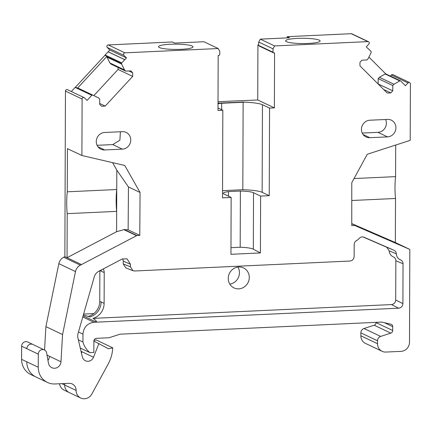 <?xml version="1.0" encoding="UTF-8"?>
<svg xmlns="http://www.w3.org/2000/svg" width="432" height="432" viewBox="0 0 432 432"><rect width="100%" height="100%" fill="white"/><g stroke="black" fill="none" stroke-linecap="round" stroke-linejoin="round"><path stroke-width="0.65" d="M99.857 270.729L99.749 301.304A15.05 14.143 -64.6 0 1 88.614 316.3L89.98 316.953L83.36 314.906M103.232 268.958A7.079 6.653 -64.6 0 1 104.225 272.592L104.117 303.377A15.044 14.137 -64.6 0 1 92.983 318.379C95.202 319.642 96.433 320.895 96.676 322.148A15.044 14.137 -64.6 0 1 96.493 322.153L83.106 315.797M44.545 350.012L45.9 326.635L58.833 263.671A8.851 8.316 -64.6 0 1 63.715 257.245L64.87 256.667L65.448 91.228A1.474 1.382 -64.6 0 1 67.484 89.705L84.137 97.621A1.474 1.388 115.4 0 0 82.102 99.014L65.448 91.098M71.329 91.535L75.152 87.404A0.907 0.853 -64.6 0 1 75.47 87.183L104.917 55.35A0.907 0.853 -64.6 0 1 105.111 55.01L109.847 50.02L126.5 57.931L124.729 59.713L108.076 51.802M107.271 47.461L123.93 55.372A1.474 1.388 -64.6 0 1 124.929 52.839L108.275 44.928A1.474 1.388 -64.6 0 0 107.271 47.461L109.847 50.02M108.275 44.928L172.298 41.969L174.663 43.092L203.915 41.737L218.209 48.53L219.775 51.295L219.764 54.686L219.024 55.485L218.182 55.523L217.987 110.495L222.831 110.257L217.998 107.957M262.451 104.722L262.143 192.321A24.338 3.721 0.2 0 0 242.822 189.724L243.124 102.271A24.338 3.721 0.2 0 1 243.529 102.281L243.529 102.103C252.871 102.465 259.178 103.34 262.451 104.722L269.552 108.097L274.39 107.887L257.737 99.976L218.02 101.693M257.737 99.976L257.926 44.879L258.644 44.847M287.199 37.892L287.204 36.661L351.232 33.701A1.474 1.388 -64.6 0 1 351.859 33.826L368.512 41.737A1.474 1.388 -64.6 0 1 368.869 44.053L366.277 46.85L367.783 48.357M395.69 145.049L395.582 176.634A35.397 10.811 87.4 0 0 394.999 187.299A35.397 10.811 87.4 0 0 395.507 198.482L395.35 242.536L409.822 249.41L355.169 225.682L355.369 225.412L351.756 225.58L351.772 182.698L367.27 154.262L410.2 140.346L410.4 83.84A1.474 1.388 115.4 0 0 408.013 82.922L391.354 75.011L390.371 76.075M391.354 75.011A1.474 1.388 -64.6 0 1 392.974 74.666L409.628 82.577M409.822 249.41L409.498 342.23A8.851 8.316 -64.6 0 1 401.047 351.362L385.9 352.064A8.851 8.316 -64.6 0 1 382.131 351.313L365.477 343.402A8.851 8.316 -64.6 0 1 360.855 335.794L360.866 332.872A4.423 4.158 -64.6 0 1 364.003 328.504L374.171 325.21L390.825 333.121L380.657 336.42L364.003 328.504M390.825 333.121A2.657 2.495 -64.6 0 0 392.704 330.502L376.051 322.585A2.657 2.495 -64.6 0 1 374.171 325.21M83.597 314.069L93.82 313.594M93.971 340.394L96.077 339.908L112.73 347.825A35.397 33.269 -64.6 0 1 108.194 364.025L91.811 394.07A8.851 8.316 -64.6 0 1 80.741 398.029A8.851 8.316 -64.6 0 1 76.118 390.425L61.862 383.654M80.741 398.029L64.082 390.118A8.851 8.316 -64.6 0 1 59.546 383.756M76.118 390.425A7.522 7.069 -64.6 0 0 72.193 383.962A7.522 7.069 -64.6 0 0 68.99 383.324L55.026 383.967A17.701 16.637 -64.6 0 1 47.493 382.46L30.839 374.549A17.701 16.632 -64.6 0 1 21.6 359.343L21.643 346.221A4.423 4.158 -64.6 0 1 27.756 342.031L32.94 344.498A4.423 4.158 -64.6 0 0 26.833 348.689L38.302 354.137A4.423 4.158 -64.6 0 1 46.651 352.949L48.46 363.177A6.637 6.237 -64.6 0 0 51.824 367.681A6.637 6.237 -64.6 0 0 60.977 361.768L62.559 334.552L75.487 271.582A8.851 8.316 -64.6 0 1 80.368 265.162L136.577 235.683A1.771 1.663 -64.6 0 1 136.912 235.548L123.892 229.657L136.577 235.683M237.897 267.073A11.065 10.395 -64.6 0 1 229.802 284.099M81.043 351.313L93.512 357.242A6.194 5.821 -64.6 0 1 85.412 360.752A6.194 5.821 -64.6 0 1 82.339 356.875L77.927 338.013A8.851 8.316 -64.6 0 1 78.057 333.445L94.414 276.345A8.851 8.316 -64.6 0 1 98.928 271.215L122.105 259.049L127.003 258.806L130.448 264.222L123.255 261.171L123.244 263.968L130.437 266.814L130.448 264.222M391.484 304.582L398.677 308.189C401.231 307.816 402.64 306.293 402.899 303.626L403.04 263.736L395.847 260.766L395.707 300.019C395.447 302.686 394.043 304.209 391.484 304.582L92.983 318.379M395.847 260.766C395.777 258.925 394.945 257.629 393.352 256.883C390.836 255.722 389.437 253.703 389.162 250.814L386.737 247.25L363.004 236.941M132.997 270.718L125.804 267.878L123.244 263.968M123.255 261.171L122.774 258.746M238.723 288.851A11.065 10.395 -64.6 0 1 234.014 287.912A11.065 10.395 -64.6 0 1 228.533 275.881A11.065 10.395 -64.6 0 1 238.804 266.987A11.065 10.395 -64.6 0 1 243.513 267.932A11.065 10.395 -64.6 0 1 248.994 279.963A11.065 10.395 -64.6 0 1 238.723 288.851M64.87 256.667L81.524 264.578M67.208 213.651A35.397 10.811 87.4 0 1 66.701 202.468A35.397 10.811 87.4 0 1 67.284 191.808L116.743 189.518A35.397 10.811 -92.6 0 0 116.154 200.183A35.397 10.811 -92.6 0 0 116.662 211.367L67.208 213.651L67.057 257.704L116.591 231.703L123.892 229.657M82.102 99.014L81.907 155.515L67.435 148.64L67.284 191.808M75.47 87.183L77.517 88.155A0.907 0.853 115.4 0 1 78.176 88.171L92.783 95.11A0.907 0.853 115.4 0 0 91.805 95.315L87.07 100.435L84.499 97.87A1.474 1.388 115.4 0 0 84.137 97.621M91.805 95.315L75.152 87.404M104.917 55.35L106.963 56.322L77.517 88.155M105.111 55.01L121.765 62.921A0.907 0.853 115.4 0 0 121.608 64.071L124.524 69.925L125.707 71.107L130.766 70.875L132.694 72.792L132.683 76.378L118.076 69.439L93.852 95.629M106.963 56.322A0.907 0.853 115.4 0 0 106.915 56.646L121.522 63.585M121.765 62.921L124.729 59.713M108.2 51.797L124.853 59.708M123.93 55.372L126.5 57.931M124.929 52.839L218.209 48.53M163.901 48.67A17.258 2.641 -179.8 0 1 158.495 46.732A17.258 2.641 -179.8 0 1 168.928 44.339A17.258 2.641 -179.8 0 1 187.607 44.912A17.258 2.641 -179.8 0 1 193.007 46.85A17.258 2.641 -179.8 0 1 182.574 49.237A17.258 2.641 -179.8 0 1 163.901 48.67M218.014 103.804L221.395 103.129L218.014 103.194M243.529 102.103L218.014 103.113M258.628 45.209L257.926 44.879M274.39 107.887L274.579 52.92L273.742 52.958L259.308 46.1L258.617 45.387L273.008 52.229L273.742 52.958M258.617 45.387L258.725 42.044L273.019 48.838L274.606 45.922L260.312 39.134L289.564 37.778L287.204 36.661M274.606 45.922L367.886 41.612A1.474 1.388 -64.6 0 1 368.512 41.737M314.717 39.037A17.258 2.641 -179.8 0 1 320.117 40.975A17.258 2.641 -179.8 0 1 309.685 43.362A17.258 2.641 -179.8 0 1 291.011 42.795A17.258 2.641 -179.8 0 1 285.606 40.856A17.258 2.641 -179.8 0 1 296.039 38.47A17.258 2.641 -179.8 0 1 314.717 39.037M368.928 57.105L385.798 73.91A0.907 0.853 115.4 0 0 385.139 73.985L399.746 80.924L393.968 84.24L392.774 85.536L392.758 90.79L390.814 92.891L387.245 93.053L359.964 65.875L359.975 62.289L361.919 60.194L366.973 59.956L368.172 58.666L371.126 52.542A0.886 0.832 -64.6 0 0 371.218 52.051A0.907 0.853 115.4 0 0 370.98 51.408L368.032 48.47M408.013 82.922L405.421 85.725L400.723 81.038A0.907 0.853 115.4 0 0 399.746 80.924M382.131 351.313A8.851 8.316 -64.6 0 1 377.509 343.71L377.519 340.789A4.423 4.158 -64.6 0 1 380.657 336.42M392.704 330.502L392.72 326.657A2.657 2.495 -64.6 0 0 390.857 324.205L381.742 322.088L120.053 334.184L109.042 337.754L96.417 338.337C94.883 338.564 94.036 339.476 93.884 341.075L108.518 348.786L112.73 347.825M93.512 357.242L98.923 343.467M47.493 382.46A17.701 16.637 -64.6 0 1 38.254 367.254L38.302 354.137M45.9 326.635L62.559 334.552M398.677 308.189L96.676 322.148M403.04 263.736C402.964 261.857 402.106 260.55 400.464 259.821A7.079 6.653 -64.6 0 1 400.329 259.767A7.079 6.653 -64.6 0 1 396.349 253.876C396.214 252.158 395.404 250.938 393.919 250.225L363.971 237.222C362.075 236.536 360.423 236.99 359.003 238.577A7.079 6.653 -64.6 0 1 356.665 240.505C355.093 241.407 354.267 242.768 354.186 244.598L354.143 256.473C353.884 259.141 352.48 260.663 349.92 261.041L134.633 270.988L132.986 270.718L130.437 266.814M81.907 155.515L124.751 165.472L140.06 192.478L139.779 235.375L128.131 229.84L124.335 229.576M112.574 162.643L116.807 170.111L116.591 231.703M92.783 95.11L98.534 97.891L99.722 99.074L99.706 104.333L101.633 106.25L105.203 106.088L99.706 103.475M118.076 69.439L118.082 67.484M125.707 71.107L111.1 64.168L109.917 62.986L107.001 57.132L121.608 64.071M106.915 56.646A0.886 0.832 115.4 0 0 107.001 57.132M222.831 110.257L222.523 197.851L231.152 197.451L224.057 194.081A15.487 2.371 0.2 0 1 223.301 193.347A15.487 2.371 0.2 0 1 228.452 191.597L240.386 191.047L240.187 247.25C246.661 247.471 251.035 248.108 253.319 249.167L260.415 252.936L260.615 196.09L253.519 192.715A15.487 2.371 0.2 0 0 240.386 191.047M221.654 109.696L221.675 103.264A24.338 3.721 0.2 0 0 221.395 103.307L221.395 103.129M221.395 103.205L243.335 102.011M262.143 192.321L269.244 195.691L260.615 196.09M269.552 108.097L269.244 195.691M260.312 39.134L258.725 42.044M392.758 90.79L378.081 83.927M378.151 83.851L378.167 78.592L379.361 77.301L385.139 73.985M393.968 84.24L379.361 77.301M395.582 176.634L354.029 178.556M395.507 198.482L351.761 200.502M395.35 242.536L351.756 223.609M260.415 252.936L230.953 254.297L231.152 197.451M230.98 247.676L240.187 247.25M222.55 190.663L242.822 189.724M273.008 52.229L273.019 48.838M390.814 92.891L383.67 89.494M392.774 85.536L378.167 78.592M355.369 225.412L351.756 223.695M136.912 235.548L124.292 229.527M136.879 235.505L139.779 235.375M128.131 229.84L128.455 186.97L140.06 192.478M128.461 186.97L116.807 170.111M105.203 106.088L132.683 76.378M128.839 70.961L132.694 72.792M109.917 62.986L124.524 69.925M387.553 119.41L369.873 120.226A8.84 8.311 115.4 0 0 361.67 127.332A8.84 8.311 115.4 0 0 366.05 136.944A8.84 8.311 115.4 0 0 369.814 137.695L387.488 136.879A8.84 8.311 115.4 0 0 395.696 129.773A8.84 8.311 115.4 0 0 391.311 120.161A8.84 8.311 115.4 0 0 387.553 119.41M387.488 136.879L377.935 132.338L362.237 133.067M377.935 132.338A8.84 8.311 115.4 0 0 385.571 119.502M122.326 149.132A8.84 8.311 115.4 0 0 130.534 142.031A8.84 8.311 115.4 0 0 126.149 132.413A8.84 8.311 115.4 0 0 122.391 131.663L104.711 132.478A8.84 8.311 115.4 0 0 96.503 139.585A8.84 8.311 115.4 0 0 100.888 149.197A8.84 8.311 115.4 0 0 104.652 149.947L122.326 149.132L112.774 144.59L97.076 145.319M120.404 131.755L119.891 140.189L112.774 144.59M221.675 103.264L243.124 102.271M228.452 191.597L228.436 196.16M78.354 339.844L82.939 342.02L82.966 334.147C83.646 327.208 87.302 323.249 93.949 322.272L96.493 322.153M80.271 348.035L89.932 352.625C86.53 349.882 84.197 346.345 82.939 342.02M89.932 352.625L93.841 352.442L93.884 341.075M89.98 316.953A15.05 14.143 -64.6 0 0 101.115 301.952L99.749 301.304M101.115 301.952L104.117 303.377M101.142 270.054A7.079 6.653 -64.6 0 1 101.223 271.166L104.225 272.592M101.223 271.166L100.067 270.616M58.833 263.671L75.487 271.582M80.368 265.162L63.715 257.245M351.232 33.701L367.886 41.612M377.509 343.71L360.855 335.794M360.866 332.872L377.519 340.789M384.421 322.709L392.72 326.657M82.042 351.794A6.194 5.821 -64.6 0 1 81.432 352.982M69.271 392.58A8.851 8.316 -64.6 0 1 64.654 384.977A7.528 7.074 -64.6 0 0 64.519 383.53M36.029 377.017A17.701 16.632 -64.6 0 1 26.789 361.805L21.6 359.343M26.833 348.689L21.643 346.221M26.789 361.805L38.254 367.254M47.957 360.32A6.637 6.237 -64.6 0 0 49.507 356.319L47.039 355.147M49.507 356.319L60.977 361.768M393.919 250.225L386.737 247.25M396.349 253.876L389.162 250.814M395.707 300.019L402.899 303.626M253.319 249.167L253.519 192.715M363.091 134.503L369.814 137.695M97.929 146.756L104.652 149.947M78.467 332.008L82.966 334.147M82.771 316.964L93.949 322.272M385.781 73.894L400.507 80.892M44.41 349.947L32.94 344.498"/></g></svg>
